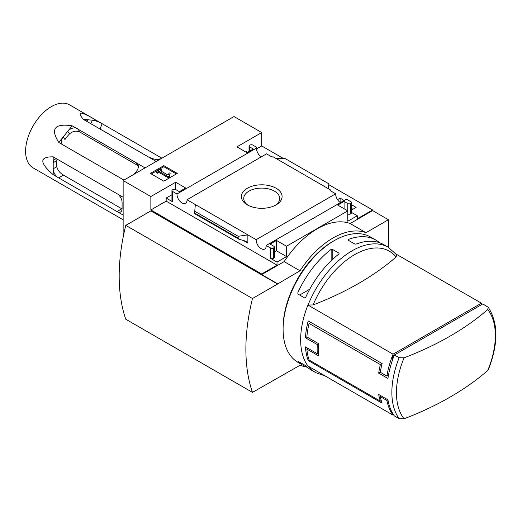 <?xml version="1.0" encoding="UTF-8"?>
<svg xmlns="http://www.w3.org/2000/svg" width="522" height="522" viewBox="0 0 522 522"><rect width="100%" height="100%" fill="white"/><g stroke="black" fill="none" stroke-linecap="round" stroke-linejoin="round"><path stroke-width="0.78" d="M339.665 202.06L340.116 201.799L340.977 202.301M351.482 208.363L352.97 209.224M261.241 156.894A7.093 4.098 60 0 1 256.498 148.072L256.152 147.87L256.889 147.439L252.746 145.044A1.866 1.077 0 0 0 250.103 145.044L249.575 145.351A1.866 1.077 0 0 0 249.033 146.114A1.866 1.077 0 0 0 249.575 146.878L253.274 149.011L246.939 152.665L236.91 146.878L261.718 132.549L261.718 145.964L283.57 158.577M328.958 184.781L372.584 209.968L372.584 210.581L388.42 219.723L365.987 232.675A73.21 42.269 120 0 0 299.993 270.774L277.56 284.033L150.858 210.881L125.776 225.36L252.478 298.512A181.728 104.922 120 0 0 252.478 392.387L299.993 365.263A73.21 42.269 120 0 0 305.794 366.718M388.42 247.35L388.42 219.723M261.718 132.549L234.006 116.55L123.14 180.553L150.858 196.559L175.666 182.23L185.702 188.024L179.366 191.678L175.666 189.545A1.866 1.077 0 0 0 173.03 189.545L172.501 189.851A1.866 1.077 0 0 0 171.953 190.615A1.866 1.077 0 0 0 172.501 191.378L176.997 193.969L256.498 148.072M340.435 202.614A7.093 4.098 60 0 1 335.692 193.786L330.061 190.537L330.798 190.112L330.798 190.967M346.079 199.789L345.708 199.574L266.2 245.47L270.696 248.067A1.866 1.077 0 0 0 273.332 248.067L273.861 247.761A1.866 1.077 0 0 0 274.409 247.004A1.866 1.077 0 0 0 273.861 246.24L270.168 244.107L276.503 240.446L286.532 246.24L347.769 210.881L337.741 205.094L344.076 201.433L347.769 203.567A1.866 1.077 0 0 0 350.412 203.567L350.941 203.26A1.866 1.077 0 0 0 351.482 202.503A1.866 1.077 0 0 0 350.941 201.74L346.823 199.358L346.079 199.789M337.525 199.639L340.116 198.145L340.116 201.799M351.482 204.709L356.141 207.391L351.482 210.079M340.116 198.145L344.148 200.468M330.798 190.112L272.915 156.691L272.171 157.115L266.514 153.853L187.013 199.756L256.185 239.689L335.692 193.786M256.889 147.439L256.889 150.851M276.118 188.246A20.365 11.758 180 0 1 276.118 204.872A20.365 11.758 180 0 1 247.324 204.872A20.365 11.758 180 0 1 247.324 188.246A20.365 11.758 180 0 1 276.118 188.246M247.467 152.365L246.41 151.752L245.882 152.059M347.769 203.567L347.769 221.243L357.276 215.762L357.276 218.809L372.584 209.968M256.889 148.75L261.718 145.964M163.817 181.18L177.278 173.408L163.817 165.637L150.356 173.408L163.817 181.18M176.997 193.969A7.093 4.098 -120 0 0 179.959 201.277A7.093 4.098 -120 0 0 185.551 203.312A7.093 4.098 -120 0 0 187.013 199.756M256.185 239.689A7.093 4.098 -120 0 0 259.153 246.997A7.093 4.098 -120 0 0 264.739 249.027A7.093 4.098 -120 0 0 266.2 245.47M357.276 215.762L351.482 212.415M482.204 304.261A72.793 42.028 120 0 0 481.441 303.171L396.133 254.129M487.718 309.533A69.935 40.377 -60 0 1 487.718 370.496A296.294 171.066 180 0 1 404.087 418.781A69.935 40.377 -60 0 1 396.452 392.707A69.935 40.377 -60 0 1 404.087 357.818A296.294 171.066 0 0 0 487.718 309.533L488.207 307.275L482.765 303.935L392.381 356.115L393.653 356.852M393.529 414.69L392.381 414.031L392.381 412.817M404.087 418.781L399.147 418.67L394.384 415.923A72.793 42.028 -60 0 1 387.937 399.832L386.874 400.446A72.793 42.028 120 0 0 393.066 415.16L307.934 366.013A72.793 42.028 -60 0 1 307.934 305.05L393.066 354.197A72.793 42.028 120 0 0 386.874 376.062L380.277 372.251L378.698 373.158A72.793 42.028 -60 0 1 380.362 364.584L309.089 323.438A72.793 42.028 120 0 0 306.864 336.912L305.429 337.741A72.793 42.028 -60 0 1 308.215 320.893L382.124 363.56A72.793 42.028 120 0 0 380.277 372.251M386.874 400.446L380.277 396.635A72.793 42.028 120 0 0 382.124 403.186L308.215 360.513A72.793 42.028 -60 0 1 305.429 346.889L317.304 353.746A72.793 42.028 -60 0 1 317.304 344.598L305.429 337.741M308.646 366.418A72.421 41.812 -60 0 0 315.823 372.682L311.295 370.072A72.421 41.812 -60 0 1 305.801 365.739L297.879 361.172A72.421 41.812 120 0 0 303.38 365.498L298.101 362.451A72.421 41.812 -60 0 1 283.1 329.297A72.421 41.812 -60 0 1 334.308 240.603A72.421 41.812 -60 0 1 370.516 237.014L375.801 240.061A72.421 41.812 -60 0 1 379.54 242.723M308.097 304.959A72.421 41.812 -60 0 1 388.244 247.245L383.716 244.635A72.421 41.812 120 0 0 355.952 244.152L354.901 244.055L348.037 240.094L348.037 239.578A72.421 41.812 -60 0 1 375.801 240.061M339.059 253.196L339.059 253.907L339.059 253.196L332.194 249.235L331.144 249.333A72.421 41.812 -60 0 0 297.879 292.548L297.879 294.03L297.879 292.548M339.059 253.907A72.421 41.812 120 0 0 305.801 297.116L304.744 297.99L297.879 294.03M303.38 365.498A72.421 41.812 120 0 0 307.556 367.41M150.858 196.559L150.858 209.968L261.718 273.978L261.718 274.585L277.56 283.727M123.14 180.553L123.14 237.275M261.718 273.978L277.032 265.137L277.032 262.09L286.532 256.602L286.532 246.24M372.584 210.581L350.145 223.533A73.21 42.269 -60 0 0 284.157 261.633L261.718 274.585M270.696 248.067L270.696 258.429A1.866 1.077 0 0 0 273.332 258.429L273.861 258.129A1.866 1.077 0 0 0 274.409 257.366L274.409 247.004M270.696 258.429L277.032 262.09M286.532 256.602L276.503 250.808L274.409 252.022M247.859 243.115L247.859 234.887L238.149 236.29L238.149 238.156L238.861 239.2L246.723 241.445L247.859 243.115L243.121 240.381M238.861 239.2L194.543 213.609L195.332 204.559M171.953 194.739L166.166 198.079L172.501 201.74A1.866 1.077 0 0 1 171.953 200.977L171.953 190.615M350.941 203.26L350.941 213.628A1.866 1.077 0 0 0 351.482 212.865L351.482 202.503M350.941 213.628L350.412 213.929A1.866 1.077 0 0 1 347.769 213.929M328.736 188.918L328.958 183.868L328.103 188.559M275.577 158.231L285.286 158.655L328.958 183.868M350.145 223.533L365.987 232.675M284.157 261.633L299.993 270.774M283.1 329.297L283.1 327.77A70.555 40.736 -60 0 1 332.99 241.36L334.308 240.603M277.56 284.033L252.478 298.512M125.776 225.36A181.728 104.922 120 0 0 125.776 319.236L252.478 392.387M176.351 173.943L163.817 166.701L163.817 165.637M163.817 166.701L151.276 173.943M169.252 176.149L170.172 173.154L169.232 172.912L168.038 175.118L160.176 170.577L161.781 169.643L160.783 169.063L156.293 171.653L157.298 172.234L158.903 171.307L168.28 176.717L169.252 176.149L169.252 177.219L170.172 173.154M156.293 171.653L156.293 172.723L157.298 173.304L158.903 172.371L168.28 177.78L168.28 176.717M168.28 177.78L169.252 177.219M158.903 172.371L158.903 171.307M157.298 173.304L157.298 172.234M161.096 171.105L161.781 170.714L161.781 169.643M277.032 265.137L166.166 201.127L166.166 198.079M276.503 240.446L276.503 250.808M175.666 182.23L175.666 189.545M150.858 209.968L166.166 201.127M344.076 201.433L344.076 208.748M238.149 236.29L194.484 211.077M248.211 205.355A17.989 10.388 180 0 1 243.735 198.725A17.989 10.388 180 0 1 254.651 188.938A17.989 10.388 180 0 1 274.442 191.15A17.989 10.388 180 0 1 279.707 198.725A17.989 10.388 180 0 1 275.231 205.355M307.934 305.05L313.102 304.926A296.294 171.066 0 0 0 396.1 257.007L396.596 254.736L388.244 247.245M404.087 357.818L399.147 357.707L394.384 354.96A72.793 42.028 -60 0 0 387.937 378.496L378.698 373.158M487.718 370.496L488.39 369.609C498.438 343.763 498.379 322.988 488.214 307.275M387.937 399.832L378.698 394.495A72.793 42.028 -60 0 0 380.362 401.157L309.089 360.01L308.215 360.513M308.065 348.409L306.864 349.101L318.74 355.958A72.793 42.028 120 0 1 318.74 343.77L306.864 336.912M306.864 349.101A72.793 42.028 120 0 0 309.089 360.01M393.066 415.16L393.621 414.833M393.066 354.197L481.441 303.171M388.492 375.129L386.874 376.062M392.381 356.115L392.381 360.376M332.194 259.767L332.194 249.235M331.144 260.772L331.144 249.333M309.735 289.227L299.654 295.054M348.037 240.094L348.037 239.578M318.537 353.029L317.304 353.746M381.341 396.022L380.277 396.635M381.275 400.628L380.362 401.157M318.74 343.77L317.304 344.598M310.858 322.413L309.089 323.438M382.124 363.56L380.362 364.584M96.707 120.562L100.583 122.8A7.465 1.579 21.2 0 0 92.296 120.171L96.707 120.562L69.537 104.844A36.396 21.011 120 0 0 51.339 106.645A36.396 21.011 120 0 0 27.562 138.715A36.396 21.011 120 0 0 33.14 167.882L123.14 219.795M93.516 118.683C80.186 111.042 76.786 111.271 83.318 119.368L156.222 161.455M100.583 122.8L161.879 158.192M53.192 156.848L57.061 159.086A7.465 4.313 -120 0 0 54.738 159.308A7.465 4.313 -120 0 0 53.192 162.727L53.192 156.848C39.365 156.639 39.365 162.583 53.192 174.7L123.14 215.084M57.061 159.086L123.14 197.238M72.16 125.815L76.029 128.047A7.465 5.886 -35.1 0 0 67.749 131.296L72.16 125.815C54.66 123.172 50.197 128.719 58.771 142.467L123.942 180.09M76.029 128.047L145.057 167.901M134.108 174.224L136.647 171.072A7.465 5.886 -35.1 0 0 137.475 163.732A7.465 5.886 -35.1 0 0 137.175 163.353M77.634 128.699L80.088 132.19C76.44 130.48 72.93 131.029 69.55 133.854A29.865 17.239 120 0 0 64.976 139.544L63.175 136.986L67.749 131.296L69.55 133.854M58.771 142.467L63.175 136.986A7.465 5.886 -35.1 0 0 62.346 144.326A7.465 5.886 -35.1 0 0 62.647 144.705M118.207 212.239A7.465 4.313 -120 0 0 120.536 212.017A7.465 4.313 -120 0 0 122.083 208.598L122.083 202.503A7.465 4.313 -120 0 0 118.207 194.386M53.192 174.7L53.192 162.727L56.787 160.652A29.865 17.239 120 0 0 56.787 166.746C57.714 170.237 59.932 173.023 63.443 175.098L121.776 208.774L116.863 211.612M56.787 166.746L53.192 168.821A7.465 4.313 -120 0 0 57.061 176.932M83.318 119.368L92.296 120.171L90.854 123.897M87.05 121.502L87.729 119.76A7.465 1.579 21.2 0 0 86.045 120.112A7.465 1.579 21.2 0 0 87.194 121.606M148.339 156.907A7.465 1.579 21.2 0 0 156.62 159.536L159.151 159.765M80.088 132.19L138.291 165.794M172.501 191.378L172.501 201.74M273.332 248.067L273.332 258.429M273.861 247.761L273.861 258.129M350.412 203.567L350.412 213.929M249.575 146.878L249.575 151.145M238.149 238.156L194.484 212.943M313.102 304.926A69.556 40.161 -60 0 1 396.1 257.007M399.147 418.67A72.793 42.028 -60 0 1 399.147 357.707M135.968 162.381L138.265 165.65M58.529 177.93L63.443 175.098M99.996 129.175L102.116 123.707M159.641 159.484L160.456 157.383M249.033 146.114L249.033 151.458M315.823 372.682L325.239 376.003"/></g></svg>
